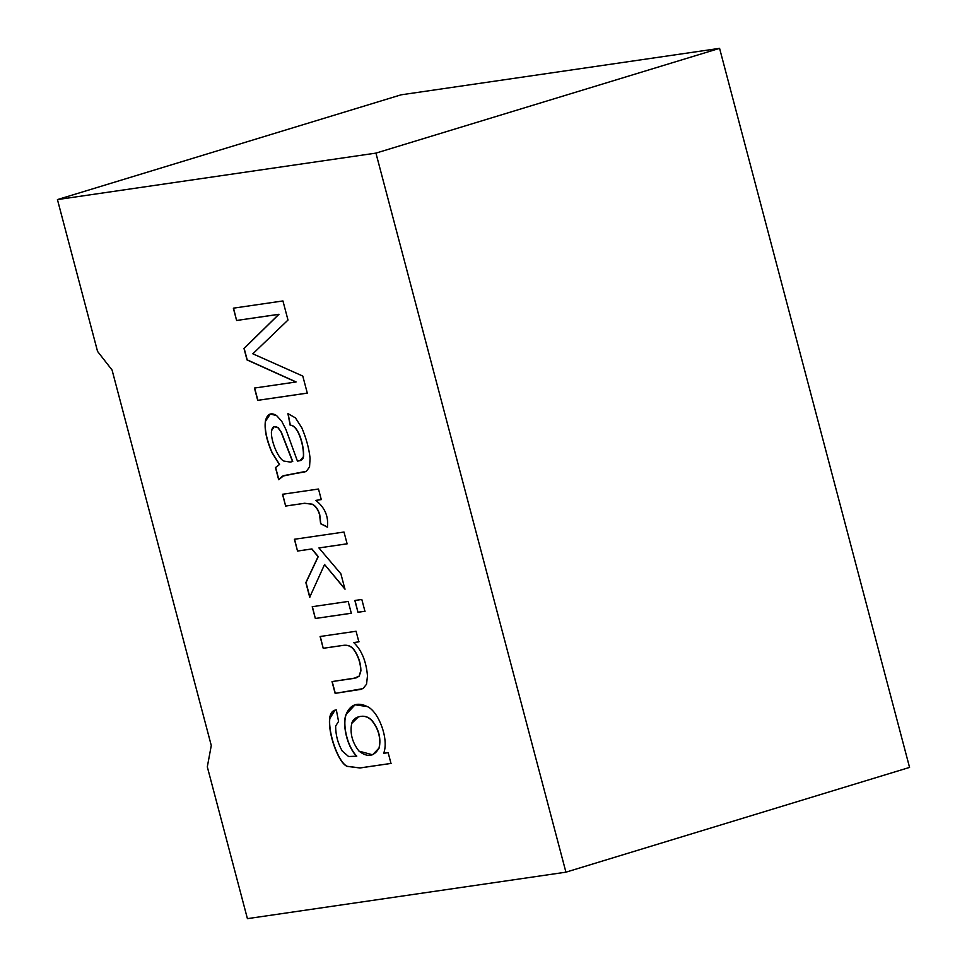 <?xml version="1.0" encoding="UTF-8"?>
<svg xmlns="http://www.w3.org/2000/svg" width="967" height="967" viewBox="0 0 967 967"><rect width="100%" height="100%" fill="white"/><g stroke="black" fill="none" stroke-linecap="round" stroke-linejoin="round"><path stroke-width="1.45" d="M247.419 918.65L207.313 766.843L247.419 918.65L565.925 872.174L375.933 153.112L57.44 199.589L97.546 351.396L112.063 370.023L211.277 745.521L207.313 766.843L211.277 745.521L112.063 370.023L97.546 351.396L57.44 199.589L375.933 153.112L719.581 48.35L909.56 767.411L565.925 872.174L247.419 918.65M390.994 763.434L359.905 767.979L347.117 766.372C338.365 762.915 327.934 733.506 329.626 718.602C330.206 713.199 332.443 710.298 336.335 709.899L338.559 721.43L335.634 726.048C335.658 735.089 337.858 743.43 342.245 751.045L348.579 756.508L356.618 756.206C346.609 746.258 342.076 723.219 346.174 714.19C350.477 704.363 357.536 701.824 367.339 706.575C378.617 711.543 389.157 739.102 383.694 753.317L388.154 752.664L390.994 763.434L388.154 752.664L383.694 753.317C389.157 739.102 378.617 711.543 367.339 706.575L355.01 704.786L346.174 714.19C342.076 723.219 346.609 746.258 356.618 756.206L348.579 756.508L342.245 751.045C337.858 743.43 335.658 735.089 335.634 726.048L338.559 721.43L336.335 709.899L334.872 710.189L329.626 718.602C327.934 733.506 338.365 762.915 347.117 766.372L359.905 767.979L390.994 763.434M323.22 648.301L320.101 636.504L356.074 631.258L358.866 641.834L353.753 642.584C361.622 650.138 366.203 661.235 367.484 675.86L366.517 684.261L362.976 688.637L335.126 693.363L332.007 681.578L353.898 678.375L359.095 676.151L360.739 670.856C360.618 663.132 358.273 656.049 353.717 649.582C351.106 646.137 347.491 644.759 342.862 645.436L323.22 648.301L320.27 636.455L323.22 648.301L342.862 645.436C347.491 644.759 351.106 646.137 353.717 649.582C358.273 656.049 360.618 663.132 360.739 670.856L359.095 676.151L356.122 677.891L332.007 681.578L335.126 693.363L362.976 688.637L366.517 684.261L367.484 675.86C366.203 661.235 361.622 650.138 353.753 642.584L358.866 641.834L356.074 631.258L320.101 636.504L323.22 648.301M315.339 618.493L312.22 606.708L348.193 601.45L351.311 613.247L315.339 618.493L312.389 606.647L315.339 618.493L351.311 613.247L348.193 601.45L312.22 606.708L315.339 618.493M357.971 612.28L354.853 600.483L361.815 599.467L364.934 611.265L357.971 612.28L355.022 600.434L357.971 612.28L364.934 611.265L361.815 599.467L354.853 600.483L357.971 612.28M297.522 551.057L294.403 539.272L343.998 532.031L347.117 543.829L318.917 547.938L340.892 573.83L344.941 589.145L324.561 564.498L309.718 597.219L305.85 582.605L318.07 556.654L311.761 548.99L297.522 551.057L294.572 539.211L297.522 551.057L311.761 548.99L318.07 556.654L305.85 582.605L309.718 597.219L324.561 564.498L344.941 589.145L340.892 573.83L318.917 547.938L347.117 543.829L343.998 532.031L294.403 539.272L297.522 551.057M285.628 506.067L282.521 494.27L318.494 489.024L321.286 499.601L315.81 500.398C324.852 507.518 328.695 516.426 327.366 527.136L320.609 523.727L319.606 514.891C318.058 509.452 315.544 505.898 312.063 504.206L304.46 503.311L285.628 506.067L282.69 494.222L285.628 506.067L304.46 503.311L312.063 504.206C315.544 505.898 318.058 509.452 319.606 514.891L320.609 523.727L327.366 527.136C328.695 516.426 324.852 507.518 315.81 500.398L321.286 499.601L318.494 489.024L282.521 494.27L285.628 506.067M275.474 467.605L279.378 464.498L271.884 452.483C266.481 439.925 264.317 429.493 265.369 421.213C267.097 413.961 270.82 412.063 276.538 415.52L281.711 421.225L285.954 429.529L297.413 461.078C301.378 460.763 303.372 459.325 303.384 456.738C304.17 445.533 297.8 424.779 290.185 425.311L287.912 413.598L295.455 417.889L301.849 427.873C306.358 438.559 309.089 448.7 310.069 458.298L309.549 466.964L306.37 471.28L282.267 476.199L278.677 479.717L275.474 467.605L279.378 464.498L275.474 467.605L278.677 479.717L283.766 475.619L306.37 471.28L309.549 466.964L310.069 458.298C309.089 448.7 306.358 438.559 301.849 427.873L295.455 417.889L287.912 413.598L290.185 425.311C297.8 424.779 304.17 445.533 303.384 456.738L300.048 460.679L297.413 461.078L285.954 429.529L281.711 421.225L276.538 415.52L270.216 414.045L265.369 421.213C264.317 429.493 266.481 439.925 271.884 452.483L279.548 464.45L272.053 452.435C266.662 439.864 264.487 429.445 265.538 421.165L270.301 414.021L265.538 421.165C264.487 429.445 266.662 439.864 272.053 452.435L279.548 464.45L275.474 467.605M236.601 320.488L233.349 308.183L282.944 300.942L287.985 320.053L252.834 353.801L302.792 376.078L307.301 393.122L257.705 400.362L254.454 388.057L295.938 382.001L247.02 359.917L243.986 348.434L278.81 314.335L236.601 320.488L233.518 308.135L236.601 320.488L278.81 314.335L243.986 348.434L247.02 359.917L295.938 382.001L254.454 388.057L257.705 400.362L307.301 393.122L302.792 376.078L252.834 353.801L287.985 320.053L282.944 300.942L233.349 308.183L236.601 320.488M401.075 94.826L719.581 48.35L401.075 94.826L57.44 199.589L401.075 94.826M909.56 767.411L719.581 48.35L375.933 153.112L565.925 872.174L909.56 767.411M307.47 393.073L257.705 400.362L254.623 387.997L257.875 400.314L307.47 393.073M296.107 381.953L247.02 359.917L243.986 348.434L278.98 314.275L236.77 320.44L278.98 314.275L244.155 348.386L247.189 359.857L296.107 381.953M300.133 460.655L303.553 456.69C304.351 445.485 297.981 424.731 290.354 425.262L288.081 413.538L290.354 425.262C297.981 424.731 304.351 445.485 303.553 456.69L300.133 460.655M305.101 471.836L283.851 475.595L305.101 471.836M292.554 461.513L281.143 432.164L277.94 427.704C274.664 425.407 272.537 426.411 271.546 430.702C270.264 438.861 277.529 458.153 283.839 461.054L290.39 462.093L292.554 461.513L290.39 462.093L283.839 461.054C277.529 458.153 270.264 438.861 271.546 430.702L274.205 426.616L277.94 427.704L281.143 432.164L292.735 461.464L290.559 462.045L292.191 461.622M292.735 461.464L281.312 432.104L278.109 427.644L274.29 426.592L278.109 427.644L281.312 432.104L292.735 461.464M278.847 479.668L275.643 467.557L278.847 479.668M321.455 499.54L315.81 500.398L321.455 499.54M327.535 527.088L320.609 523.727L319.775 514.831C318.24 509.404 315.713 505.838 312.232 504.158L304.629 503.263L285.809 506.007L304.629 503.263L312.232 504.158C315.713 505.838 318.24 509.404 319.775 514.831L320.778 523.679L327.535 527.088M347.286 543.768L318.917 547.938L347.286 543.768M345.11 589.096L324.561 564.498L345.11 589.096M309.887 597.159L305.85 582.605L318.24 556.605L311.942 548.93L297.691 551.009L311.942 548.93L318.24 556.605L306.031 582.545L309.887 597.159M365.103 611.204L358.141 612.22L365.103 611.204M351.48 613.199L315.508 618.445L351.48 613.199M359.035 641.786L353.753 642.584L359.035 641.786M361.501 689.266L335.126 693.363L332.177 681.517L335.295 693.315L361.501 689.266M356.207 677.867L359.265 676.102L360.921 670.808C360.788 663.084 358.455 655.989 353.886 649.522C351.275 646.089 347.661 644.711 343.043 645.388L323.389 648.253L343.043 645.388C347.661 644.711 351.275 646.089 353.886 649.522C358.455 655.989 360.788 663.084 360.921 670.808L359.265 676.102L356.207 677.867M334.957 710.153L329.807 718.554C328.115 733.457 338.547 762.866 347.286 766.323L360.075 767.919L391.164 763.386L360.075 767.919L347.286 766.323C338.547 762.866 328.115 733.457 329.807 718.554L335.041 710.129M356.787 756.146L356.787 756.146C346.778 746.21 342.258 723.171 346.343 714.142L355.094 704.762L346.343 714.142C342.258 723.171 346.778 746.21 356.787 756.146M360.558 716.414C364.885 715.798 368.62 717.188 371.787 720.572C378.605 729.009 381.01 738.172 379.028 748.071L372.573 754.792L359.011 751.129C352.254 742.511 349.812 733.288 351.698 723.437L358.31 716.91L360.558 716.414C355.856 717.115 352.895 719.46 351.698 723.437C349.812 733.288 352.254 742.511 359.011 751.129C367.4 757.669 374.072 756.653 379.028 748.071C381.01 738.172 378.605 729.009 371.787 720.572C368.62 717.188 364.885 715.798 360.558 716.414M372.67 754.768L379.197 748.023C381.179 738.123 378.774 728.961 371.969 720.512C368.802 717.139 365.055 715.749 360.727 716.366C365.055 715.749 368.802 717.139 371.969 720.512C378.774 728.961 381.179 738.123 379.197 748.023L372.742 754.743"/></g></svg>
